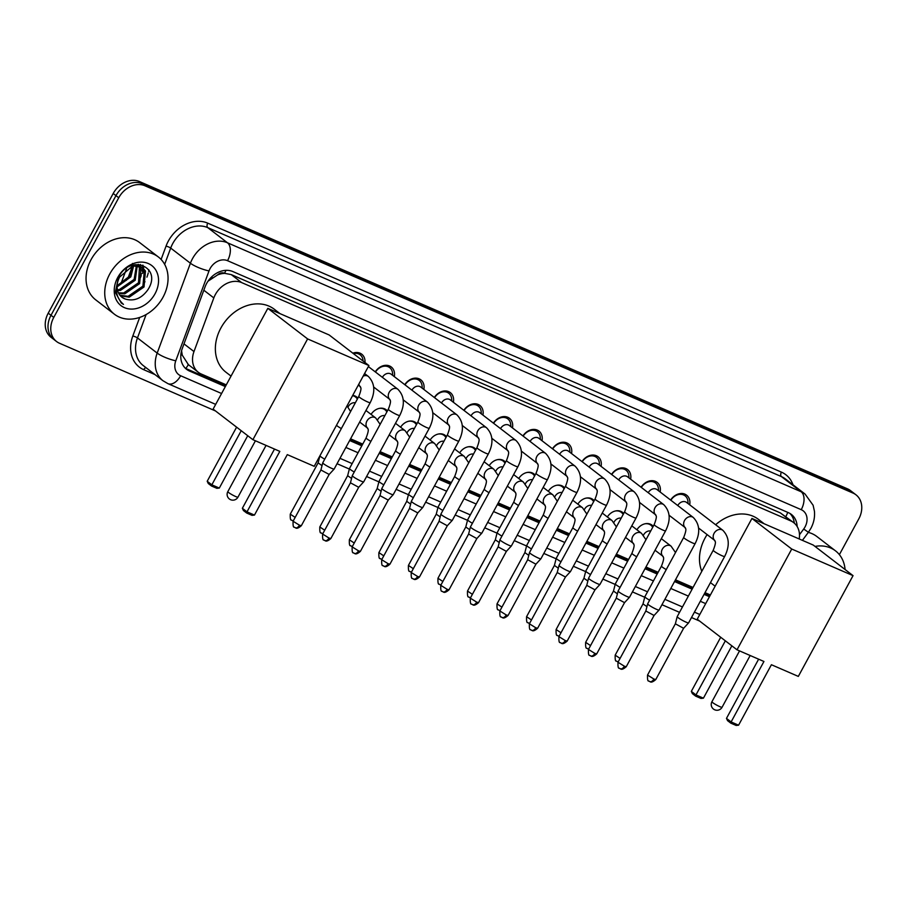 <?xml version="1.0" encoding="UTF-8"?>
<svg xmlns="http://www.w3.org/2000/svg" width="907" height="907" viewBox="0 0 907 907"><rect width="100%" height="100%" fill="white"/><g stroke="black" fill="none" stroke-linecap="round" stroke-linejoin="round"><path stroke-width="1.36" d="M217.533 274.957A21.655 17.244 -52.5 0 1 224.811 273.37L224.528 273.245A7.222 5.748 127.5 0 0 217.533 274.957L208.009 281.193M181.57 350.726L182.25 355.136L188.373 364.625A21.655 12.834 -66.5 0 1 185.765 368.446M799.203 538.962A21.655 17.244 127.5 0 0 793.693 522.636L780.36 512.909L231.217 274.583L224.811 273.37M793.693 522.636A21.655 17.244 127.5 0 0 790.757 520.901L241.613 282.576A21.655 17.244 127.5 0 0 213.825 297.915L193.985 351.565A21.655 17.244 127.5 0 0 198.327 372.289A21.655 17.244 127.5 0 0 201.263 374.013L226.274 384.874M350.567 438.818L362.743 444.101M380.101 451.629L392.289 456.924M409.647 464.452L421.823 469.735M439.181 477.275L451.357 482.558M468.715 490.086L480.903 495.381M498.249 502.909L510.437 508.192M527.795 515.732L539.971 521.015M557.329 528.543L569.505 533.838M586.863 541.366L599.051 546.649M616.409 554.188L628.585 559.472M645.943 567L658.119 572.294M675.477 579.822L693.05 587.453M705.011 592.645L710.385 594.981M636.895 529.779A11.553 9.195 -52.5 0 1 651.997 525.13A11.553 9.195 -52.5 0 1 653.233 526.332M607.361 516.956A11.553 9.195 -52.5 0 1 622.463 512.308A11.553 9.195 -52.5 0 1 623.699 513.521M577.827 504.145A11.553 9.195 -52.5 0 1 592.917 499.485A11.553 9.195 -52.5 0 1 594.164 500.698M548.293 491.322A11.553 9.195 -52.5 0 1 563.383 486.674A11.553 9.195 -52.5 0 1 564.63 487.875M518.747 478.499A11.553 9.195 -52.5 0 1 533.849 473.851A11.553 9.195 -52.5 0 1 535.085 475.064M489.213 465.676A11.553 9.195 -52.5 0 1 504.315 461.028A11.553 9.195 -52.5 0 1 505.55 462.241M459.679 452.865A11.553 9.195 -52.5 0 1 474.769 448.217A11.553 9.195 -52.5 0 1 476.016 449.418M430.133 440.042A11.553 9.195 -52.5 0 1 445.235 435.394A11.553 9.195 -52.5 0 1 446.471 436.607M400.599 427.22A11.553 9.195 -52.5 0 1 415.701 422.571A11.553 9.195 -52.5 0 1 416.937 423.784M371.065 414.408A11.553 9.195 -52.5 0 1 386.155 409.749A11.553 9.195 -52.5 0 1 387.402 410.962M352.71 395.407A11.553 9.195 -52.5 0 1 356.621 396.937A11.553 9.195 -52.5 0 1 357.868 398.15M670.624 500.052A12.29 9.784 -52.5 0 1 686.633 495.177A12.29 9.784 -52.5 0 1 689.694 504.825M641.09 487.229A12.29 9.784 -52.5 0 1 657.099 482.354A12.29 9.784 -52.5 0 1 660.16 492.013M611.545 474.418A12.29 9.784 -52.5 0 1 627.565 469.543A12.29 9.784 -52.5 0 1 630.626 479.191M582.011 461.595A12.29 9.784 -52.5 0 1 598.03 456.72A12.29 9.784 -52.5 0 1 601.08 466.368M552.476 448.772A12.29 9.784 -52.5 0 1 568.485 443.897A12.29 9.784 -52.5 0 1 571.546 453.557M522.942 435.961A12.29 9.784 -52.5 0 1 538.951 431.086A12.29 9.784 -52.5 0 1 542.012 440.734M493.397 423.138A12.29 9.784 -52.5 0 1 509.417 418.263A12.29 9.784 -52.5 0 1 512.466 427.911M463.862 410.315A12.29 9.784 -52.5 0 1 479.882 405.44A12.29 9.784 -52.5 0 1 482.932 415.1M434.328 397.504A12.29 9.784 -52.5 0 1 450.337 392.629A12.29 9.784 -52.5 0 1 453.398 402.277M404.783 384.681A12.29 9.784 -52.5 0 1 420.803 379.806A12.29 9.784 -52.5 0 1 423.864 389.454M375.249 371.859A12.29 9.784 -52.5 0 1 391.268 366.984A12.29 9.784 -52.5 0 1 394.318 376.643M352.846 353.174A12.29 9.784 -52.5 0 1 361.723 354.172A12.29 9.784 -52.5 0 1 364.977 362.494M215.515 410.962L59.499 343.254A21.655 17.244 -52.5 0 1 56.563 341.531A21.655 17.244 -52.5 0 1 53.762 317.416L118.738 197.76L115.971 195.629A21.655 17.244 -52.5 0 1 142.218 183.679L850.267 490.959A21.655 17.244 -52.5 0 1 853.204 492.694A21.655 17.244 -52.5 0 0 850.267 490.959L142.218 183.679A21.655 17.244 -52.5 0 0 115.971 195.629L50.996 315.296L115.971 195.629L113.205 193.497A21.655 17.244 -52.5 0 1 139.451 181.547L847.501 488.839A21.655 17.244 -52.5 0 1 850.437 490.562L855.97 494.814A21.655 17.244 -52.5 0 1 858.77 518.929L839.383 554.642M56.563 341.531L53.796 339.399A21.655 17.244 -52.5 0 1 50.996 315.296A21.655 17.244 -52.5 0 0 53.796 339.399L51.03 337.279A21.655 17.244 -52.5 0 1 48.23 313.164L113.205 193.497M797.14 526.479A21.655 17.244 127.5 0 0 791.335 514.394A21.655 17.244 127.5 0 0 788.41 512.67L232.85 271.556A21.655 17.244 127.5 0 0 205.061 286.895L182.25 348.594A21.655 17.244 127.5 0 0 186.581 369.319A21.655 17.244 127.5 0 0 189.518 371.042L225.344 386.586M789.884 513.419A21.655 17.244 -52.5 0 1 794.283 523.112M143.045 265.263A28.865 22.992 -52.5 0 1 142.932 267.882M142.921 268.075A28.865 22.992 -52.5 0 1 142.376 271.567M141.22 275.615A28.865 22.992 -52.5 0 1 139.032 280.49M118.738 197.76A21.655 17.244 -52.5 0 1 144.995 185.799L853.034 493.091A21.655 17.244 -52.5 0 1 855.97 494.814M699.637 621.068L691.497 617.542M679.536 612.35L661.963 604.72M644.718 597.237L632.417 591.897M615.184 584.425L602.883 579.085M585.65 571.603L573.349 566.263M556.104 558.78L543.815 553.44M526.57 545.969L514.269 540.629M497.036 533.146L484.735 527.806M467.502 520.323L455.201 514.983M437.956 507.501L425.655 502.172M408.422 494.689L396.121 489.349M378.888 481.866L366.587 476.526M349.342 469.044L337.053 463.715M140.245 264.549A28.865 22.992 -52.5 0 1 140.154 265.898M349.637 440.53L361.814 445.813M379.171 453.353L391.348 458.636M408.706 466.164L420.893 471.459M438.251 478.987L450.428 484.27M467.785 491.809L479.962 497.093M497.319 504.632L509.507 509.915M526.854 517.443L539.041 522.738M556.399 530.266L568.576 535.549M585.933 543.089L598.11 548.372M615.468 555.9L627.655 561.195M645.013 568.723L657.19 574.006M674.547 581.546L692.12 589.165M704.081 594.357L709.455 596.693M225.752 385.838L186.751 368.911A21.655 17.244 -52.5 0 1 185.266 368.163M709.864 595.944L704.49 593.609M692.529 588.416L674.955 580.797M657.598 573.258L645.41 567.975M628.063 560.435L615.876 555.152M598.518 547.624L586.341 542.329M568.984 534.801L556.807 529.518M539.45 521.978L527.262 516.695M509.915 509.167L497.728 503.873M480.37 496.344L468.193 491.061M450.836 483.522L438.648 478.238M421.302 470.71L409.114 465.416M391.756 457.888L379.58 452.604M362.222 445.065L350.045 439.782M815.008 546.411A36.087 28.741 -52.5 0 1 835.506 550.855A36.087 28.741 -52.5 0 1 845.075 569.517M808.318 532.386A36.087 28.741 -52.5 0 1 816.822 536.49L835.506 550.855M109.736 274.027A36.087 28.741 -52.5 0 1 158.385 256.987A36.087 28.741 -52.5 0 1 163.045 297.167A36.087 28.741 -52.5 0 1 114.395 314.207A36.087 28.741 -52.5 0 1 109.736 274.027M114.395 314.207L95.723 299.854A36.087 28.741 -52.5 0 1 91.051 259.674A36.087 28.741 -52.5 0 1 139.701 242.623L158.385 256.987M148.884 269.832A36.087 28.741 -52.5 0 1 148.601 271.386M148.238 272.928A36.087 28.741 -52.5 0 1 146.934 277.157M144.961 281.68A36.087 28.741 -52.5 0 1 144.36 282.814M115.336 292.428L121.289 303.006L123.465 304.389C115.96 297.677 114.463 289.027 118.964 278.438A18.038 14.376 -52.5 0 0 121.935 297.247A18.038 14.376 -52.5 0 0 125.347 299.049C134.111 301.577 141.639 298.46 147.943 289.673C162.727 266.851 130.064 253.495 118.488 277.361L115.336 292.428M155.052 293.698A25.26 20.124 -52.5 0 1 124.418 307.643A25.26 20.124 -52.5 0 1 117.729 277.497A25.26 20.124 -52.5 0 1 148.363 263.552A25.26 20.124 -52.5 0 1 155.052 293.698M119.928 295.263L128.114 296.328L142.909 286.147L144.383 270.184L142.07 267.236M120.37 295.784L129.213 297.179L144.009 286.997L145.483 271.034L142.637 267.633L132.887 265.808L119.554 277.111L118.964 278.438M118.42 292.825L123.715 292.95L138.522 282.769L139.519 266.012M118.749 293.483L124.815 293.8L139.621 283.619L141.084 267.656L140.2 266.261M117.411 289.741L119.327 289.582L134.123 279.401L136.447 265.479M117.604 290.58L120.427 290.421L135.222 280.24L137.274 265.536M117.116 285.739L129.735 276.023L132.649 265.864M117.094 286.861L130.823 276.862L133.692 265.649M142.637 267.633L135.188 264.629M139.1 265.411L138.227 264.379M139.757 265.706L138.397 264.379M132.535 263.438L129.826 275.275L126.277 280.388M121.844 297.167L125.347 299.049M121.107 302.859L123.465 304.389M701.814 571.319A39.693 31.62 -52.5 0 1 704.988 538.157A39.693 31.62 -52.5 0 1 707.109 534.597M715.623 524.756A39.693 31.62 -52.5 0 1 758.501 519.405L764.148 523.747M763.943 661.486L731.11 721.949L738.581 725.192L771.404 664.729L798.33 676.407L853.045 575.639L791.732 549.03L737.017 649.797L763.943 661.486M758.626 659.174L726.473 718.389L731.11 721.949L730.804 723.14L736.133 725.453L738.581 725.192M737.017 649.797L697.222 619.22L751.937 518.453L813.25 545.062L853.045 575.639M791.732 549.03L751.937 518.453M730.804 723.14L727.55 720.634L726.473 718.389M731.847 645.829L703.424 698.175L700.986 698.435L695.646 696.123L692.392 693.628L691.327 691.372L720.702 637.258M691.327 691.372L695.964 694.932L725.339 640.83M695.646 696.123L695.964 694.932L703.424 698.175M231.036 376.11L226.002 372.255A39.693 31.62 -52.5 0 1 220.866 328.051A39.693 31.62 -52.5 0 1 274.379 309.298L280.036 313.652M279.821 451.38L246.999 511.843L254.459 515.085L287.292 454.622L314.219 466.311L368.922 365.532L307.609 338.923L252.906 439.691L279.821 451.38M274.504 449.078L242.362 508.283L246.999 511.843L246.693 513.033L252.021 515.346L254.459 515.085M252.906 439.691L213.111 409.114L267.826 308.346L329.139 334.955L368.922 365.532M307.609 338.923L267.826 308.346M246.693 513.033L243.439 510.539L242.362 508.283M247.724 435.723L219.313 488.068L216.864 488.329L211.535 486.016L208.281 483.522L207.204 481.266L236.591 427.163M207.204 481.266L211.841 484.826L241.217 430.723M211.535 486.016L211.841 484.826L219.313 488.068M688.118 503.612L687.925 501.39A10.827 8.628 127.5 0 0 685.057 495.8A10.827 8.628 127.5 0 0 670.863 500.233M714.909 540.595L714.795 540.481C714.149 541.672 717.426 539.552 713.242 550.254A6.496 0.771 -151.5 0 0 715.906 552.476A6.496 0.771 -151.5 0 0 721.757 555.617A6.496 0.771 -151.5 0 0 722.063 555.753A6.496 0.771 -151.5 0 0 724.659 556.456C729.988 545.821 729.375 537.091 722.834 530.289L686.576 502.433A6.496 5.17 127.5 0 0 677.812 505.494A6.496 5.17 127.5 0 0 677.778 505.55M724.659 556.456L688.617 622.837A6.496 0.771 -151.5 0 1 688.606 622.86A6.496 0.771 -151.5 0 1 686.021 622.134A6.496 0.771 -151.5 0 1 678.107 617.656A6.496 0.771 -151.5 0 1 677.189 616.658A6.496 0.771 -151.5 0 1 677.2 616.647L713.242 550.254M649.435 681.395A4.694 2.778 -66.5 0 0 649.786 681.611A4.694 2.778 -66.5 0 0 653.902 679.037L655.784 679.547L683.606 628.29L675.364 623.812L677.189 616.658M658.573 490.789L658.391 488.567A10.827 8.628 127.5 0 0 655.523 482.989A10.827 8.628 127.5 0 0 641.317 487.41M685.375 527.772L685.261 527.659C684.615 528.849 687.891 526.729 683.708 537.443A6.496 0.771 -151.5 0 0 686.372 539.654A6.496 0.771 -151.5 0 0 692.222 542.794A6.496 0.771 -151.5 0 0 692.529 542.93A6.496 0.771 -151.5 0 0 695.125 543.644C700.442 532.999 699.841 524.28 693.288 517.478L657.031 489.61A6.496 5.17 127.5 0 0 648.278 492.671A6.496 5.17 127.5 0 0 648.244 492.739M695.125 543.644L659.083 610.026A6.496 0.771 -151.5 0 1 659.072 610.037A6.496 0.771 -151.5 0 1 656.487 609.311A6.496 0.771 -151.5 0 1 648.573 604.844A6.496 0.771 -151.5 0 1 647.655 603.847A6.496 0.771 -151.5 0 1 647.666 603.824L683.708 537.443M619.9 668.584A4.694 2.778 -66.5 0 0 620.252 668.788A4.694 2.778 -66.5 0 0 624.367 666.214L626.238 666.724L654.072 615.468L645.829 611.001L647.655 603.847M629.039 477.978L628.857 475.756A10.827 8.628 127.5 0 0 625.989 470.166A10.827 8.628 127.5 0 0 611.783 474.599M655.84 514.961L655.716 514.847C655.081 516.038 658.357 513.918 654.174 524.62A6.496 0.771 -151.5 0 0 656.838 526.842A6.496 0.771 -151.5 0 0 662.688 529.983A6.496 0.771 -151.5 0 0 662.994 530.119A6.496 0.771 -151.5 0 0 665.591 530.822C670.908 520.176 670.296 511.457 663.754 504.655L627.497 476.787A6.496 5.17 127.5 0 0 618.744 479.86A6.496 5.17 127.5 0 0 618.71 479.916M665.591 530.822L629.549 597.203A6.496 0.771 -151.5 0 1 629.526 597.225A6.496 0.771 -151.5 0 1 626.952 596.5A6.496 0.771 -151.5 0 1 619.039 592.022A6.496 0.771 -151.5 0 1 618.121 591.024A6.496 0.771 -151.5 0 1 618.132 591.001L654.174 524.62M590.355 655.761A4.694 2.778 -66.5 0 0 590.718 655.976A4.694 2.778 -66.5 0 0 594.833 653.391L596.704 653.902L624.538 602.645L616.284 598.178L618.121 591.024M599.504 465.155L599.312 462.933A10.827 8.628 127.5 0 0 596.443 457.343A10.827 8.628 127.5 0 0 582.249 461.776M626.306 502.138L626.181 502.025C625.547 503.215 628.812 501.095 624.628 511.797A6.496 0.771 -151.5 0 0 627.293 514.02A6.496 0.771 -151.5 0 0 633.143 517.16A6.496 0.771 -151.5 0 0 633.46 517.296A6.496 0.771 -151.5 0 0 636.045 517.999C641.374 507.364 640.761 498.635 634.22 491.832L597.962 463.976A6.496 5.17 127.5 0 0 589.199 467.037A6.496 5.17 127.5 0 0 589.165 467.094M636.045 517.999L600.003 584.38A6.496 0.771 -151.5 0 1 599.992 584.403A6.496 0.771 -151.5 0 1 597.407 583.677A6.496 0.771 -151.5 0 1 589.505 579.199A6.496 0.771 -151.5 0 1 588.586 578.201A6.496 0.771 -151.5 0 1 588.586 578.19L624.628 511.797M560.821 642.938A4.694 2.778 -66.5 0 0 561.172 643.154A4.694 2.778 -66.5 0 0 565.288 640.58L567.17 641.09L594.992 589.833L586.75 585.355L588.586 578.201M569.959 452.332L569.777 450.11A10.827 8.628 127.5 0 0 566.909 444.532A10.827 8.628 127.5 0 0 552.714 448.954M596.761 489.315L596.647 489.202C596.001 490.392 599.278 488.272 595.094 498.986A6.496 0.771 -151.5 0 0 597.758 501.197A6.496 0.771 -151.5 0 0 603.609 504.337A6.496 0.771 -151.5 0 0 603.915 504.473A6.496 0.771 -151.5 0 0 606.511 505.188C611.84 494.542 611.227 485.823 604.686 479.021L568.417 451.153A6.496 5.17 127.5 0 0 559.664 454.214A6.496 5.17 127.5 0 0 559.63 454.282M606.511 505.188L570.469 571.569A6.496 0.771 -151.5 0 1 570.458 571.58A6.496 0.771 -151.5 0 1 567.873 570.854A6.496 0.771 -151.5 0 1 559.959 566.387A6.496 0.771 -151.5 0 1 559.041 565.39A6.496 0.771 -151.5 0 1 559.052 565.367L595.094 498.986M531.287 630.127A4.694 2.778 -66.5 0 0 531.638 630.331A4.694 2.778 -66.5 0 0 535.754 627.757L537.624 628.268L565.458 577.011L557.215 572.544L559.041 565.39M540.425 439.521L540.243 437.299A10.827 8.628 127.5 0 0 537.375 431.709A10.827 8.628 127.5 0 0 523.169 436.142M575.14 466.198A6.496 5.17 127.5 0 0 573.961 465.563A6.496 5.17 127.5 0 0 566.387 469.27A6.496 5.17 127.5 0 0 567.124 476.424C566.467 477.581 569.743 475.461 565.56 486.163A6.496 0.771 -151.5 0 0 568.224 488.385A6.496 0.771 -151.5 0 0 574.074 491.526A6.496 0.771 -151.5 0 0 574.38 491.662A6.496 0.771 -151.5 0 0 576.977 492.365C582.294 481.719 581.682 473 575.14 466.198L538.883 438.33A6.496 5.17 127.5 0 0 530.13 441.403A6.496 5.17 127.5 0 0 530.096 441.46M576.977 492.365L540.935 558.746A6.496 0.771 -151.5 0 1 540.923 558.769A6.496 0.771 -151.5 0 1 538.339 558.043A6.496 0.771 -151.5 0 1 530.425 553.565A6.496 0.771 -151.5 0 1 529.507 552.567A6.496 0.771 -151.5 0 1 529.518 552.544L565.56 486.163M506.219 614.935L508.09 615.445L535.924 564.188L527.67 559.721L499.848 610.967C499.678 615.354 500.086 617.316 501.049 616.885L502.104 617.52A4.694 2.778 -66.5 0 0 506.219 614.935L499.848 610.967M510.89 426.698L510.709 424.476A10.827 8.628 127.5 0 0 507.829 418.887A10.827 8.628 127.5 0 0 493.635 423.32M545.606 453.375A6.496 5.17 127.5 0 0 544.415 452.74A6.496 5.17 127.5 0 0 536.853 456.448A6.496 5.17 127.5 0 0 537.59 463.602C536.933 464.758 540.198 462.638 536.026 473.341A6.496 0.771 -151.5 0 0 538.69 475.563A6.496 0.771 -151.5 0 0 544.54 478.703A6.496 0.771 -151.5 0 0 544.846 478.839A6.496 0.771 -151.5 0 0 547.443 479.542C552.76 468.896 552.148 460.178 545.606 453.375L509.349 425.508A6.496 5.17 127.5 0 0 500.585 428.58A6.496 5.17 127.5 0 0 500.562 428.637M547.443 479.542L511.389 545.923A6.496 0.771 -151.5 0 1 511.378 545.946A6.496 0.771 -151.5 0 1 508.804 545.22A6.496 0.771 -151.5 0 1 500.891 540.742A6.496 0.771 -151.5 0 1 499.972 539.744A6.496 0.771 -151.5 0 1 499.972 539.722L536.026 473.341M472.207 604.481A4.694 2.778 -66.5 0 0 472.558 604.697A4.694 2.778 -66.5 0 0 476.685 602.123L478.556 602.633L506.389 551.365L498.147 546.887M481.356 413.875L481.163 411.653A10.827 8.628 127.5 0 0 478.295 406.064A10.827 8.628 127.5 0 0 464.101 410.497M508.147 450.858L508.033 450.745C507.387 451.935 510.664 449.815 506.48 460.529A6.496 0.771 -151.5 0 0 509.144 462.74A6.496 0.771 -151.5 0 0 514.995 465.881A6.496 0.771 -151.5 0 0 515.301 466.017A6.496 0.771 -151.5 0 0 517.897 466.72C523.226 456.085 522.613 447.366 516.072 440.564L479.814 412.696A6.496 5.17 127.5 0 0 471.05 415.757A6.496 5.17 127.5 0 0 471.016 415.825M517.897 466.72L481.855 533.112A6.496 0.771 -151.5 0 1 481.844 533.123A6.496 0.771 -151.5 0 1 479.259 532.398A6.496 0.771 -151.5 0 1 471.345 527.919A6.496 0.771 -151.5 0 1 470.427 526.933A6.496 0.771 -151.5 0 1 470.438 526.91L506.48 460.529M447.14 589.301L449.022 589.811L476.844 538.554L468.602 534.064L440.768 585.332C440.609 589.709 441.006 591.681 441.981 591.251L443.024 591.874A4.694 2.778 -66.5 0 0 447.14 589.301L440.768 585.332M451.811 401.064L451.629 398.842A10.827 8.628 127.5 0 0 448.761 393.253A10.827 8.628 127.5 0 0 434.555 397.685M478.613 438.047L478.499 437.934C477.853 439.124 481.129 437.004 476.946 447.707A6.496 0.771 -151.5 0 0 479.61 449.917A6.496 0.771 -151.5 0 0 485.46 453.069A6.496 0.771 -151.5 0 0 485.767 453.194A6.496 0.771 -151.5 0 0 488.363 453.908C493.68 443.262 493.079 434.544 486.526 427.741L450.269 399.874A6.496 5.17 127.5 0 0 441.516 402.946A6.496 5.17 127.5 0 0 441.482 403.003M488.363 453.908L452.321 520.289A6.496 0.771 -151.5 0 1 452.31 520.312A6.496 0.771 -151.5 0 1 449.725 519.586A6.496 0.771 -151.5 0 1 441.811 515.108A6.496 0.771 -151.5 0 1 440.893 514.11A6.496 0.771 -151.5 0 1 440.904 514.088L476.946 447.707M413.138 578.847A4.694 2.778 -66.5 0 0 413.49 579.051A4.694 2.778 -66.5 0 0 417.605 576.478L419.476 576.988L447.31 525.743L439.067 521.264L440.893 514.11M422.277 388.241L422.095 386.019A10.827 8.628 127.5 0 0 419.227 380.43A10.827 8.628 127.5 0 0 405.021 384.863M449.078 425.224L448.954 425.111C448.319 426.301 451.595 424.181 447.412 434.884A6.496 0.771 -151.5 0 0 450.076 437.106A6.496 0.771 -151.5 0 0 455.926 440.246A6.496 0.771 -151.5 0 0 456.232 440.383A6.496 0.771 -151.5 0 0 458.829 441.085C464.146 430.44 463.534 421.721 456.992 414.918L420.735 387.051A6.496 5.17 127.5 0 0 411.982 390.123A6.496 5.17 127.5 0 0 411.948 390.18M458.829 441.085L422.787 507.467A6.496 0.771 -151.5 0 1 422.764 507.489A6.496 0.771 -151.5 0 1 420.19 506.764A6.496 0.771 -151.5 0 1 412.277 502.285A6.496 0.771 -151.5 0 1 411.359 501.288A6.496 0.771 -151.5 0 1 411.37 501.265L447.412 434.884M383.593 566.025A4.694 2.778 -66.5 0 0 383.956 566.24A4.694 2.778 -66.5 0 0 388.071 563.666L389.942 564.177L417.776 512.909L409.522 508.442L411.359 501.288M392.742 375.419L392.55 373.196A10.827 8.628 127.5 0 0 389.681 367.607A10.827 8.628 127.5 0 0 375.487 372.04M419.544 412.402L419.419 412.288C418.785 413.479 422.05 411.359 417.866 422.072A6.496 0.771 -151.5 0 0 420.531 424.283A6.496 0.771 -151.5 0 0 426.381 427.424A6.496 0.771 -151.5 0 0 426.698 427.56A6.496 0.771 -151.5 0 0 429.283 428.263C434.612 417.628 434 408.898 427.458 402.107L391.2 374.24A6.496 5.17 127.5 0 0 382.437 377.301A6.496 5.17 127.5 0 0 382.414 377.369M429.283 428.263L393.241 494.644A6.496 0.771 -151.5 0 1 393.23 494.666A6.496 0.771 -151.5 0 1 390.645 493.941A6.496 0.771 -151.5 0 1 382.743 489.463A6.496 0.771 -151.5 0 1 381.824 488.476A6.496 0.771 -151.5 0 1 381.824 488.454L417.866 422.072M354.059 553.213A4.694 2.778 -66.5 0 0 354.41 553.417A4.694 2.778 -66.5 0 0 358.526 550.844L360.408 551.354L388.23 500.097L379.988 495.63L381.824 488.476M363.072 361.031L363.015 360.385A10.827 8.628 127.5 0 0 360.147 354.796A10.827 8.628 127.5 0 0 353.379 353.594M388.332 409.25A6.496 0.771 -151.5 0 0 390.996 411.461A6.496 0.771 -151.5 0 0 396.847 414.601A6.496 0.771 -151.5 0 0 397.153 414.737A6.496 0.771 -151.5 0 0 399.749 415.451L363.707 481.832A6.496 0.771 -151.5 0 1 363.696 481.844A6.496 0.771 -151.5 0 1 361.111 481.129A6.496 0.771 -151.5 0 1 353.197 476.651A6.496 0.771 -151.5 0 1 352.279 475.653A6.496 0.771 -151.5 0 1 352.29 475.631L388.332 409.25C392.516 398.547 389.239 400.667 389.885 399.477L389.999 399.579M324.525 540.391A4.694 2.778 -66.5 0 0 324.876 540.595A4.694 2.778 -66.5 0 0 328.992 538.021L330.862 538.531L358.696 487.286L350.453 482.807L352.279 475.653M358.798 396.427A6.496 0.771 -151.5 0 0 361.462 398.649A6.496 0.771 -151.5 0 0 367.312 401.79A6.496 0.771 -151.5 0 0 367.618 401.926A6.496 0.771 -151.5 0 0 370.215 402.629L334.173 469.01A6.496 0.771 -151.5 0 1 334.161 469.032A6.496 0.771 -151.5 0 1 331.577 468.307A6.496 0.771 -151.5 0 1 323.663 463.828A6.496 0.771 -151.5 0 1 322.745 462.831A6.496 0.771 -151.5 0 1 322.756 462.808L358.798 396.427C362.981 385.724 359.705 387.845 360.34 386.654L360.464 386.767M294.979 527.568A4.694 2.778 -66.5 0 0 295.342 527.783A4.694 2.778 -66.5 0 0 299.457 525.21L301.328 525.72L329.162 474.452L320.908 469.985L322.745 462.831M652.711 527.307A10.827 8.628 127.5 0 0 650.863 525.164A10.827 8.628 127.5 0 0 645.081 523.77M650.693 531.014A6.496 5.17 127.5 0 0 643.619 534.858A6.496 5.17 127.5 0 0 643.448 535.187M649.639 600.196A6.496 0.771 -151.5 0 1 645.761 597.747A6.496 0.771 -151.5 0 1 644.843 596.749A6.496 0.771 -151.5 0 1 644.854 596.727L661.475 566.115C665.659 555.413 662.382 557.533 663.028 556.342L663.142 556.456M646.94 606.647L643.018 603.903L644.843 596.749M623.177 514.484A10.827 8.628 127.5 0 0 621.329 512.353A10.827 8.628 127.5 0 0 615.547 510.958M621.159 518.192A6.496 5.17 127.5 0 0 614.084 522.035A6.496 5.17 127.5 0 0 613.914 522.364M620.105 587.373A6.496 0.771 -151.5 0 1 616.227 584.924A6.496 0.771 -151.5 0 1 615.309 583.927A6.496 0.771 -151.5 0 1 615.32 583.904L631.941 553.293C636.124 542.59 632.848 544.71 633.483 543.52L633.608 543.633M617.406 593.824L613.483 591.081L615.309 583.927M593.632 501.673A10.827 8.628 127.5 0 0 591.795 499.53A10.827 8.628 127.5 0 0 586.013 498.136M591.625 505.38A6.496 5.17 127.5 0 0 584.55 509.224A6.496 5.17 127.5 0 0 584.38 509.553M590.559 574.55A6.496 0.771 -151.5 0 1 586.693 572.102A6.496 0.771 -151.5 0 1 585.775 571.104A6.496 0.771 -151.5 0 1 585.786 571.081L602.407 540.481C606.579 529.767 603.314 531.887 603.949 530.697L604.073 530.81M587.861 581.002L583.938 578.258L585.775 571.104M564.097 488.85A10.827 8.628 127.5 0 0 562.249 486.708A10.827 8.628 127.5 0 0 556.467 485.313M562.091 492.558A6.496 5.17 127.5 0 0 555.005 496.401A6.496 5.17 127.5 0 0 554.846 496.73M561.025 561.739A6.496 0.771 -151.5 0 1 557.159 559.279A6.496 0.771 -151.5 0 1 556.24 558.293A6.496 0.771 -151.5 0 1 556.24 558.27L572.861 527.659C577.045 516.956 573.78 519.076 574.414 517.886L574.539 517.999M558.327 568.19L554.415 565.424M534.563 476.028A10.827 8.628 127.5 0 0 532.715 473.885A10.827 8.628 127.5 0 0 526.933 472.502M532.545 479.735A6.496 5.17 127.5 0 0 525.47 483.578A6.496 5.17 127.5 0 0 525.3 483.907M531.491 548.916A6.496 0.771 -151.5 0 1 527.613 546.467A6.496 0.771 -151.5 0 1 526.695 545.47A6.496 0.771 -151.5 0 1 526.706 545.447L543.327 514.836C547.511 504.133 544.234 506.253 544.88 505.063L544.994 505.176M528.792 555.367L524.87 552.612L497.036 603.869C496.866 608.246 497.274 610.218 498.249 609.787L499.292 610.411A4.694 2.778 -66.5 0 0 500.074 610.558M505.029 463.216A10.827 8.628 127.5 0 0 503.181 461.073A10.827 8.628 127.5 0 0 497.399 459.679M503.011 466.924A6.496 5.17 127.5 0 0 495.936 470.767A6.496 5.17 127.5 0 0 495.766 471.096M501.945 536.094A6.496 0.771 -151.5 0 1 498.079 533.645A6.496 0.771 -151.5 0 1 497.161 532.647A6.496 0.771 -151.5 0 1 497.172 532.624L513.793 502.025C517.976 491.311 514.7 493.431 515.335 492.24L515.459 492.354M499.258 542.545L495.335 539.801L497.161 532.647M475.483 450.394A10.827 8.628 127.5 0 0 473.647 448.251A10.827 8.628 127.5 0 0 467.865 446.856M473.477 454.101A6.496 5.17 127.5 0 0 466.402 457.944A6.496 5.17 127.5 0 0 466.232 458.273M472.411 523.271A6.496 0.771 -151.5 0 1 468.545 520.822A6.496 0.771 -151.5 0 1 467.627 519.836A6.496 0.771 -151.5 0 1 467.638 519.813L484.247 489.202C488.431 478.488 485.166 480.619 485.801 479.429L485.925 479.531M469.713 529.722L465.79 526.99L467.627 519.836M445.949 437.571A10.827 8.628 127.5 0 0 444.101 435.428A10.827 8.628 127.5 0 0 438.319 434.045M443.931 441.278A6.496 5.17 127.5 0 0 436.857 445.122A6.496 5.17 127.5 0 0 436.698 445.45M442.877 510.46A6.496 0.771 -151.5 0 1 439.011 508.011A6.496 0.771 -151.5 0 1 438.081 507.013A6.496 0.771 -151.5 0 1 438.092 506.99L454.713 476.379C458.897 465.676 455.62 467.797 456.266 466.606L456.38 466.72M440.178 516.911L436.256 514.167L438.081 507.013M416.415 424.759A10.827 8.628 127.5 0 0 414.567 422.617A10.827 8.628 127.5 0 0 408.785 421.222M414.397 428.467A6.496 5.17 127.5 0 0 407.322 432.31A6.496 5.17 127.5 0 0 407.152 432.639M413.343 497.637A6.496 0.771 -151.5 0 1 409.465 495.188A6.496 0.771 -151.5 0 1 408.547 494.19A6.496 0.771 -151.5 0 1 408.558 494.168L425.179 463.568C429.362 452.854 426.086 454.974 426.721 453.783L426.846 453.897M410.644 504.088L406.721 501.344L408.547 494.19M386.87 411.937A10.827 8.628 127.5 0 0 385.033 409.794A10.827 8.628 127.5 0 0 379.251 408.399M384.863 415.644A6.496 5.17 127.5 0 0 377.788 419.488A6.496 5.17 127.5 0 0 377.618 419.816M383.797 484.814A6.496 0.771 -151.5 0 1 379.931 482.365A6.496 0.771 -151.5 0 1 379.013 481.379A6.496 0.771 -151.5 0 1 379.024 481.356L395.645 450.745C399.817 440.031 396.552 442.163 397.187 440.972L397.311 441.074M381.099 491.265L377.176 488.522L379.013 481.379M357.335 399.114A10.827 8.628 127.5 0 0 355.487 396.971A10.827 8.628 127.5 0 0 352.574 395.656M355.329 402.821A6.496 5.17 127.5 0 0 348.243 406.665A6.496 5.17 127.5 0 0 348.084 406.994M354.263 472.003A6.496 0.771 -151.5 0 1 350.397 469.554A6.496 0.771 -151.5 0 1 349.478 468.556A6.496 0.771 -151.5 0 1 349.478 468.534L366.099 437.922C370.283 427.22 367.018 429.34 367.652 428.149L367.777 428.263M351.565 478.454L347.653 475.687M324.729 459.18A6.496 0.771 -151.5 0 1 320.851 456.731A6.496 0.771 -151.5 0 1 319.933 455.768L318.108 462.887L290.274 514.144C290.104 518.521 290.512 520.493 291.487 520.051L292.53 520.686A4.694 2.778 -66.5 0 0 293.312 520.822M322.03 465.631L318.108 462.887M211.15 277.383A21.655 4.75 20.3 0 0 212.431 277.712M785.836 516.593A21.655 12.834 -66.5 0 0 787.752 512.387M180.856 354.739A21.655 4.75 20.3 0 0 182.25 355.136M224.528 273.245A21.655 12.834 -66.5 0 0 225.945 270.343M780.36 512.909L790.757 520.901M183.985 343.878L193.985 351.565M203.826 290.229L213.825 297.915M231.217 274.583L241.613 282.576M132.513 265.898L127.91 278.336M139.451 181.547L144.995 185.799M847.501 488.839L853.034 493.091M48.23 313.164L53.762 317.416M799.486 534.711L803.704 529.019A14.433 11.496 127.5 0 0 805.053 526.899A14.433 11.496 127.5 0 0 801.232 509.677L227.544 260.694A14.433 11.496 127.5 0 0 210.039 268.665A14.433 11.496 127.5 0 0 209.018 270.921L175.788 360.782A14.433 11.496 127.5 0 0 180.64 375.747L221.58 393.513M175.788 360.782A14.433 3.175 20.3 0 1 157.183 353.095L137.467 337.937A28.865 22.992 127.5 0 0 143.249 365.566L162.965 380.725A28.865 22.992 -52.5 0 1 157.183 353.095L190.413 263.234A28.865 22.992 -52.5 0 1 192.465 258.722A28.865 22.992 -52.5 0 1 227.464 242.781L801.153 491.764A28.865 22.992 -52.5 0 1 805.065 494.066L785.349 478.907A28.865 22.992 127.5 0 0 781.426 476.606L207.748 227.623A28.865 22.992 127.5 0 0 172.738 243.564A28.865 22.992 127.5 0 0 170.686 248.076L164.666 264.356M161.117 259.459L166.038 246.148A32.482 25.872 -52.5 0 1 207.726 223.145L781.415 472.128A3.605 2.143 -66.5 0 0 781.426 476.606L801.153 491.764A14.433 8.56 113.5 0 1 801.232 509.677M166.038 246.148A3.605 0.794 -159.7 0 1 170.686 248.076L190.413 263.234A14.433 3.175 20.3 0 0 209.018 270.921M781.415 472.128A32.482 25.872 -52.5 0 1 793.013 484.792M154.95 374.568L143.725 369.693A32.482 25.872 -52.5 0 1 132.807 336.021L139.689 317.416M227.544 260.694A14.433 8.56 113.5 0 0 227.464 242.781L207.748 227.623A3.605 2.143 -66.5 0 1 207.726 223.145M146.118 314.536L137.467 337.937A3.605 0.794 -159.7 0 0 132.807 336.021M345.873 447.457L358.05 452.74M375.407 460.28L387.595 465.563M404.941 473.103L417.129 478.386M434.487 485.914L446.663 491.209M464.021 498.737L476.209 504.02M493.555 511.559L505.743 516.843M523.101 524.371L535.277 529.665M552.635 537.193L564.812 542.477M582.169 550.016L594.357 555.299M611.703 562.828L623.891 568.122M641.249 575.65L653.425 580.933M670.783 588.473L688.356 596.092M700.317 601.284L705.691 603.62M145.959 367.652A3.605 2.143 -66.5 0 0 143.725 369.693M180.64 375.747A14.433 8.56 113.5 0 1 167.976 383.672L215.685 404.375M803.704 529.019L808.386 532.284L802.412 540.357M186.751 368.911L189.518 371.042M142.694 265.139A28.865 22.992 -52.5 0 1 142.592 267.61M142.58 267.724A28.865 22.992 -52.5 0 1 142.172 270.569M141.424 273.653A28.865 22.992 -52.5 0 1 138.692 280.229M140.608 264.606A28.865 22.992 -52.5 0 1 140.506 266.102M140.336 267.52A28.865 22.992 -52.5 0 1 139.859 270.127M143.601 267.282A29.591 23.571 -52.5 0 1 143.51 268.393M143.465 268.744A29.591 23.571 -52.5 0 1 142.535 273.415M719.773 706.621A5.771 0.68 28.5 0 0 722.074 707.256A5.771 5.771 0 0 1 714.705 709.796A5.771 5.771 0 0 1 711.927 701.746A5.771 0.68 28.5 0 0 712.732 702.653A5.771 0.68 28.5 0 0 719.773 706.621M235.65 496.526A5.771 0.68 28.5 0 0 237.963 497.149A5.771 5.771 0 0 1 230.582 499.689A5.771 5.771 0 0 1 227.816 491.639A5.771 0.68 28.5 0 0 228.621 492.546A5.771 0.68 28.5 0 0 235.65 496.526M722.834 530.289A6.496 5.17 127.5 0 0 721.643 529.654A6.496 5.17 127.5 0 0 714.07 533.361A6.496 5.17 127.5 0 0 714.818 540.515L698.628 528.078M653.902 679.037L647.53 675.069L675.364 623.812M693.288 517.478A6.496 5.17 127.5 0 0 692.109 516.843A6.496 5.17 127.5 0 0 684.536 520.539A6.496 5.17 127.5 0 0 685.284 527.693L669.083 515.255M624.367 666.214L617.996 662.246L645.829 610.989M663.754 504.655A6.496 5.17 127.5 0 0 662.563 504.02A6.496 5.17 127.5 0 0 655.001 507.727A6.496 5.17 127.5 0 0 655.738 514.881L639.548 502.433M594.833 653.391L588.462 649.435L616.284 598.167M634.22 491.832A6.496 5.17 127.5 0 0 633.029 491.197A6.496 5.17 127.5 0 0 625.467 494.905A6.496 5.17 127.5 0 0 626.204 502.059L610.014 489.621M565.288 640.58L558.916 636.612L586.75 585.355M604.686 479.021A6.496 5.17 127.5 0 0 603.495 478.386A6.496 5.17 127.5 0 0 595.922 482.082A6.496 5.17 127.5 0 0 596.67 489.236M535.754 627.757L529.382 623.789L557.215 572.532M501.741 617.304A4.694 2.778 -66.5 0 0 502.104 617.52C502.251 616.885 502.795 620.059 508.09 615.445M476.685 602.123L470.314 598.155L498.136 546.898L499.972 539.744M442.673 591.67A4.694 2.778 -66.5 0 0 443.024 591.874C443.183 591.239 443.716 594.425 449.022 589.811M516.072 440.564A6.496 5.17 127.5 0 0 514.881 439.918A6.496 5.17 127.5 0 0 507.308 443.625A6.496 5.17 127.5 0 0 508.056 450.779L491.866 438.342M486.526 427.741A6.496 5.17 127.5 0 0 485.347 427.106A6.496 5.17 127.5 0 0 477.774 430.814A6.496 5.17 127.5 0 0 478.522 437.968L462.321 425.519M417.605 576.478L411.234 572.51L439.067 521.253M456.992 414.918A6.496 5.17 127.5 0 0 455.802 414.284A6.496 5.17 127.5 0 0 448.239 417.991A6.496 5.17 127.5 0 0 448.976 425.145L432.786 412.708M388.071 563.666L381.7 559.698L409.522 508.442M427.458 402.107A6.496 5.17 127.5 0 0 426.267 401.461A6.496 5.17 127.5 0 0 418.705 405.168A6.496 5.17 127.5 0 0 419.442 412.322L403.252 399.885M358.526 550.844L352.154 546.876L379.988 495.619M368.367 366.575L397.924 389.284A6.496 5.17 127.5 0 0 396.733 388.65A6.496 5.17 127.5 0 0 389.16 392.357A6.496 5.17 127.5 0 0 389.908 399.511L373.718 387.062M328.992 538.021L322.62 534.053L350.453 482.796M364.58 373.548L368.378 376.462A6.496 5.17 127.5 0 0 367.199 375.827A6.496 5.17 127.5 0 0 363.163 376.156M358.843 384.103A6.496 5.17 127.5 0 0 360.362 386.688L358.299 385.101M299.457 525.21L293.086 521.242L320.919 469.973M617.089 661.486A4.694 2.778 -66.5 0 0 617.44 661.691A4.694 2.778 -66.5 0 0 618.223 661.827M661.328 538.667L671.067 546.15A6.496 5.17 127.5 0 0 669.876 545.515A6.496 5.17 127.5 0 0 662.303 549.223A6.496 5.17 127.5 0 0 663.051 556.376L655.047 550.232M666.26 569.585A6.496 0.771 -151.5 0 1 661.475 566.115M620.071 658.414L615.184 655.149L643.018 603.892M587.555 648.664A4.694 2.778 -66.5 0 0 587.906 648.868A4.694 2.778 -66.5 0 0 588.688 649.015M631.794 525.845L641.521 533.327A6.496 5.17 127.5 0 0 640.342 532.692A6.496 5.17 127.5 0 0 632.769 536.4A6.496 5.17 127.5 0 0 633.505 543.554M636.714 556.762A6.496 0.771 -151.5 0 1 631.941 553.293M590.536 645.603L585.65 642.326L613.483 591.069M558.009 635.841A4.694 2.778 -66.5 0 0 558.372 636.056A4.694 2.778 -66.5 0 0 559.143 636.192M602.248 513.033L611.987 520.516A6.496 5.17 127.5 0 0 610.796 519.87A6.496 5.17 127.5 0 0 603.234 523.577A6.496 5.17 127.5 0 0 603.971 530.731M607.18 543.939A6.496 0.771 -151.5 0 1 602.407 540.481M561.002 632.78L556.116 629.515L583.949 578.258M528.475 623.03A4.694 2.778 -66.5 0 0 528.826 623.234A4.694 2.778 -66.5 0 0 529.609 623.37M572.714 500.211L582.453 507.693A6.496 5.17 127.5 0 0 581.262 507.058A6.496 5.17 127.5 0 0 573.689 510.766A6.496 5.17 127.5 0 0 574.437 517.92L566.433 511.775M577.646 531.128A6.496 0.771 -151.5 0 1 572.861 527.659M531.468 619.957L526.57 616.692L554.404 565.435L556.24 558.293M498.941 610.207A4.694 2.778 -66.5 0 0 499.292 610.411L500.018 610.66M543.18 487.388L552.907 494.871A6.496 5.17 127.5 0 0 551.728 494.236A6.496 5.17 127.5 0 0 544.155 497.943A6.496 5.17 127.5 0 0 544.903 505.097L536.899 498.952M548.111 518.305A6.496 0.771 -151.5 0 1 543.327 514.836M501.922 607.146L497.036 603.869M469.395 597.384A4.694 2.778 -66.5 0 0 469.758 597.6A4.694 2.778 -66.5 0 0 470.54 597.736M513.634 474.576L523.373 482.059A6.496 5.17 127.5 0 0 522.183 481.413A6.496 5.17 127.5 0 0 514.62 485.12A6.496 5.17 127.5 0 0 515.357 492.274L507.364 486.129M518.566 505.482A6.496 0.771 -151.5 0 1 513.793 502.025M472.388 594.323L467.502 591.058L495.335 539.79M439.861 584.573A4.694 2.778 -66.5 0 0 440.212 584.777A4.694 2.778 -66.5 0 0 440.995 584.913M484.1 461.754L493.839 469.236A6.496 5.17 127.5 0 0 492.648 468.602A6.496 5.17 127.5 0 0 485.086 472.298A6.496 5.17 127.5 0 0 485.823 479.463L477.819 473.318M489.032 492.671A6.496 0.771 -151.5 0 1 484.247 489.202M442.854 581.5L437.968 578.235L465.79 526.978M410.327 571.75A4.694 2.778 -66.5 0 0 410.678 571.954A4.694 2.778 -66.5 0 0 411.461 572.102M454.566 448.931L464.305 456.414A6.496 5.17 127.5 0 0 463.114 455.779A6.496 5.17 127.5 0 0 455.541 459.486A6.496 5.17 127.5 0 0 456.289 466.64L448.285 460.495M459.498 479.848A6.496 0.771 -151.5 0 1 454.713 476.379M413.309 568.678L408.422 565.412L436.256 514.156M380.793 558.927A4.694 2.778 -66.5 0 0 381.144 559.143A4.694 2.778 -66.5 0 0 381.926 559.279M425.032 436.12L434.759 443.602A6.496 5.17 127.5 0 0 433.58 442.956A6.496 5.17 127.5 0 0 426.007 446.663A6.496 5.17 127.5 0 0 426.743 453.817L418.751 447.673M429.952 467.026A6.496 0.771 -151.5 0 1 425.179 463.568M383.774 555.866L378.888 552.601L406.721 501.333M351.247 546.105A4.694 2.778 -66.5 0 0 351.61 546.32A4.694 2.778 -66.5 0 0 352.381 546.456M395.486 423.297L405.225 430.78A6.496 5.17 127.5 0 0 404.034 430.145A6.496 5.17 127.5 0 0 396.472 433.841A6.496 5.17 127.5 0 0 397.209 440.995M400.418 454.214A6.496 0.771 -151.5 0 1 395.645 450.745M354.24 543.044L349.354 539.778L377.187 488.522M321.713 533.293A4.694 2.778 -66.5 0 0 322.064 533.497A4.694 2.778 -66.5 0 0 322.847 533.645M365.952 410.474L375.691 417.957A6.496 5.17 127.5 0 0 374.5 417.322A6.496 5.17 127.5 0 0 366.927 421.029A6.496 5.17 127.5 0 0 367.675 428.183L359.671 422.038M370.884 441.392A6.496 0.771 -151.5 0 1 366.099 437.922M324.706 530.221L319.808 526.956L347.642 475.699L349.478 468.556M292.179 520.471A4.694 2.778 -66.5 0 0 292.53 520.686L293.256 520.924M341.349 428.569A6.496 0.771 -151.5 0 1 336.554 425.168M295.16 517.409L290.274 514.144M187.93 364.308L198.327 372.289M120.744 284.345L126.515 268.744M808.386 532.284L810.824 528.464C813.783 522.976 814.985 517.217 814.429 511.197L813.103 505.233L805.065 494.066M162.965 380.725L167.976 383.672M339.978 458.318L352.154 463.602M369.512 471.141L381.7 476.424M399.046 483.964L411.234 489.247M428.592 496.775L440.768 502.07M458.126 509.598L470.302 514.881M487.66 522.421L499.848 527.704M517.194 535.232L529.382 540.527M546.74 548.055L558.916 553.338M576.274 560.877L588.462 566.161M605.808 573.689L617.996 578.983M635.353 586.512L647.53 591.795M664.888 599.334L682.461 606.953M694.422 612.146L699.796 614.481M715.147 586.217L710.464 582.611M750.168 655.512L722.074 707.256M739.534 650.897L711.927 701.746M266.057 445.405L237.963 497.149M255.423 440.791L227.816 491.639M655.784 679.547C650.478 684.161 649.945 680.976 649.786 681.611L648.743 680.987C647.768 681.418 647.371 679.445 647.53 675.069M685.057 495.8L682.087 493.521M683.606 628.29L688.606 622.86M626.238 666.724C620.944 671.339 620.411 668.164 620.252 668.788L619.198 668.164C618.234 668.595 617.826 666.622 617.996 662.246M655.523 482.989L652.541 480.699M654.072 615.468L659.072 610.037M596.704 653.902C591.409 658.516 590.865 655.342 590.718 655.976L589.663 655.342C588.688 655.772 588.292 653.811 588.462 649.435M625.989 470.166L623.007 467.876M624.526 602.656L629.526 597.225M567.17 641.09C561.864 645.705 561.331 642.519 561.172 643.154L560.129 642.53C559.154 642.961 558.757 640.988 558.916 636.612M596.443 457.343L593.473 455.065M594.992 589.833L599.992 584.403M537.624 628.268C532.33 632.882 531.797 629.696 531.638 630.331L530.595 629.707C529.62 630.138 529.212 628.166 529.382 623.789M566.909 444.532L563.939 442.242M580.48 476.799L596.67 489.247M565.458 577.011L570.458 571.58M537.375 431.709L534.393 429.419M527.67 559.721L529.507 552.567M550.934 463.976L567.136 476.424M535.912 564.199L540.923 558.769M478.556 602.633C473.25 607.237 472.717 604.062 472.558 604.697L471.515 604.062C470.54 604.504 470.143 602.531 470.314 598.155M507.829 418.887L504.859 416.608M521.4 451.164L537.692 463.681M506.378 551.377L511.378 545.946M478.295 406.064L475.325 403.785M468.602 534.087L470.427 526.933M476.844 538.554L481.844 533.123M419.476 576.988C414.182 581.602 413.649 578.428 413.49 579.051L412.436 578.428C411.472 578.859 411.064 576.886 411.234 572.51M448.761 393.253L445.779 390.962M447.31 525.743L452.31 520.312M389.942 564.177C384.647 568.78 384.103 565.605 383.956 566.24L382.901 565.605C381.926 566.047 381.53 564.075 381.7 559.698M419.227 380.43L416.245 378.14M417.764 512.92L422.764 507.489M360.408 551.354C355.102 555.968 354.569 552.782 354.41 553.417L353.367 552.794C352.392 553.225 351.995 551.252 352.154 546.876M389.681 367.607L386.711 365.328M388.23 500.097L393.23 494.666M330.862 538.531C325.568 543.146 325.035 539.971 324.876 540.595L323.833 539.971C322.858 540.402 322.45 538.429 322.62 534.053M360.147 354.796L357.177 352.506M399.749 415.451C405.078 404.805 404.465 396.087 397.924 389.284M358.696 487.286L363.696 481.844M301.328 525.72C296.033 530.323 295.501 527.148 295.342 527.783L294.287 527.148C293.324 527.591 292.916 525.618 293.086 521.242M370.215 402.629C375.532 391.983 374.92 383.264 368.378 376.462M329.15 474.463L334.161 469.032M618.166 661.94L616.397 661.067C615.422 661.498 615.025 659.525 615.184 655.149M650.863 525.164L649.015 523.747M675.511 552.544L671.067 546.15M588.632 649.117L586.863 648.244C585.888 648.675 585.48 646.714 585.65 642.326M621.329 512.353L619.481 510.924M645.965 539.722L641.521 533.327M625.513 537.409L633.517 543.554M559.086 636.295L557.317 635.422C556.354 635.864 555.946 633.891 556.116 629.515M591.795 499.53L589.947 498.113M616.431 526.91L611.987 520.516M595.978 524.586L603.971 530.742M529.552 623.483L527.783 622.61C526.808 623.041 526.411 621.068 526.57 616.692M562.249 486.708L560.413 485.29M586.897 514.088L582.453 507.693M532.715 473.885L530.867 472.468M557.351 501.265L552.907 494.871M524.87 552.624L526.695 545.47M470.472 597.838L468.704 596.965C467.74 597.407 467.332 595.434 467.502 591.058M503.181 461.073L501.333 459.656M527.817 488.454L523.373 482.059M440.938 585.026L439.169 584.153C438.194 584.584 437.798 582.611 437.968 578.235M473.647 448.251L471.799 446.834M498.283 475.631L493.839 469.236M411.404 572.204L409.635 571.331C408.66 571.761 408.263 569.789 408.422 565.412M444.101 435.428L442.253 434.011M468.749 462.808L464.305 456.414M381.87 559.381L380.101 558.508C379.126 558.95 378.718 556.977 378.888 552.601M414.567 422.617L412.719 421.199M439.203 449.997L434.759 443.602M352.324 546.57L350.555 545.697C349.592 546.127 349.184 544.155 349.354 539.778M385.033 409.794L383.185 408.377M409.669 437.174L405.225 430.78M389.216 434.861L397.209 441.006M322.79 533.747L321.021 532.874C320.046 533.305 319.649 531.332 319.808 526.956M355.487 396.971L353.651 395.554M380.135 424.351L375.691 417.957M350.59 411.529L347.018 405.882"/></g></svg>
